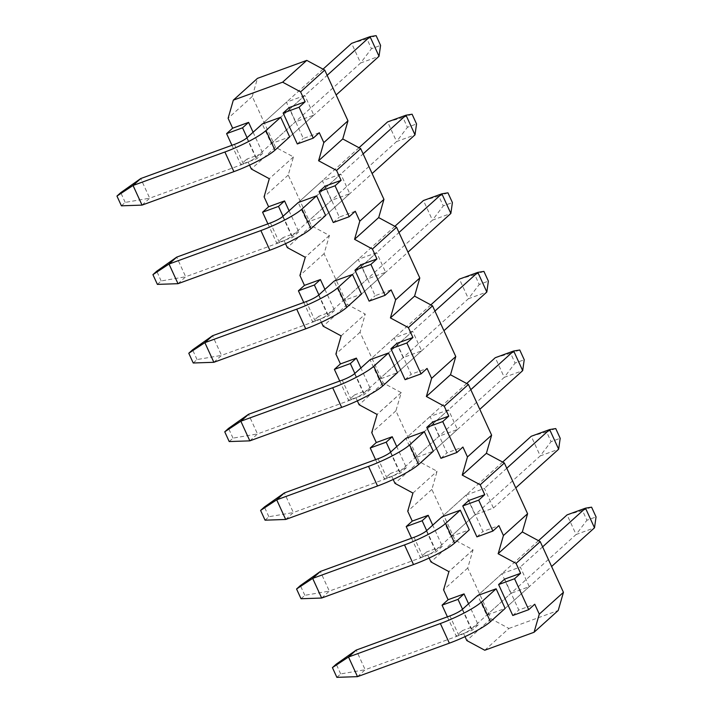 <?xml version="1.0" encoding="UTF-8"?>
<svg xmlns="http://www.w3.org/2000/svg" width="713" height="713" viewBox="0 0 713 713"><rect width="100%" height="100%" fill="white"/><g stroke="black" fill="none" stroke-linecap="round" stroke-linejoin="round"><path stroke-width="0.53" stroke-dasharray="3.56 2.67" d="M498.093 553.707L522.362 531.871M484.769 650.238L508.922 628.447L490.954 618.759L467.728 568.029L473.067 549.839L455.099 540.142L431.873 489.421L437.096 471.275L419.128 461.578L395.902 410.848L401.25 392.658L383.273 382.97L360.047 332.24L365.279 314.094L347.302 304.406L324.076 253.676L329.424 235.486L311.456 225.789L288.23 175.068L293.453 156.922L275.485 147.226L252.259 96.496L257.482 78.35M508.922 628.447L558.217 610.48M466.026 495.107L484.439 488.396L493.432 508.039L475.018 514.75L466.026 495.107L441.873 516.898L450.866 536.541L475.018 514.75M501.881 573.715L520.294 567.004L529.287 586.647L510.873 593.359L501.881 573.715L477.728 595.507L486.721 615.15L505.134 608.439L551.612 566.496M376.651 252.652L358.238 259.363L367.231 279.006L385.644 272.295L376.651 252.652L352.498 274.443L398.977 232.509M412.622 331.215L394.209 337.926L403.201 357.57L421.615 350.858L412.622 331.215L388.469 353.006L434.948 311.073M448.468 409.823L430.055 416.535L439.048 436.178L457.461 429.467L448.468 409.823L424.315 431.623L470.803 389.681M340.796 174.043L322.383 180.754L331.376 200.398L349.789 193.686L340.796 174.043L316.643 195.834L363.122 153.901M304.825 95.48L286.412 102.191L295.405 121.825L313.818 115.114L304.825 95.48L280.672 117.271L327.151 75.328M506.765 468.254L484.439 488.396M493.432 508.039L515.757 487.888M450.866 536.541L469.279 529.83M391.107 289.879L375.163 295.69L361.001 264.755M396.972 343.318L411.134 374.254L427.078 368.443M432.827 421.936L446.989 452.862L462.933 447.051M468.798 500.499L482.959 531.435L498.904 525.615M504.644 579.108L518.806 610.043L534.759 604.223M465.01 636.638L462.265 630.649L478.209 624.838L468.566 603.768M429.155 558.029L426.41 552.04L442.363 546.229L432.72 525.16M393.184 479.466L390.439 473.477L406.392 467.657L396.749 446.596M357.338 400.858L354.593 394.859L370.537 389.048L360.894 367.988M324.923 289.416L334.566 310.485L318.622 316.296L321.367 322.285M289.068 210.807L298.72 231.877L282.767 237.687L285.512 243.677M253.097 132.244L262.749 153.304L246.796 159.124L249.541 165.113M319.29 132.698L303.337 138.509L289.175 107.583M355.261 211.262L339.308 217.082L325.146 186.146M394.209 337.926L370.056 359.717L379.049 379.361L397.462 372.649L443.941 330.716M430.055 416.535L405.902 438.335L414.895 457.969L433.308 451.258L479.796 409.324M385.644 272.295L361.491 294.086L343.078 300.797L334.085 281.154L358.238 259.363M349.789 193.686L325.636 215.478L307.223 222.189L298.23 202.545L322.383 180.754M313.818 115.114L289.665 136.914L271.252 143.625L262.259 123.982L286.412 102.191M542.62 546.862L520.294 567.004M486.721 615.15L510.873 593.359M529.287 586.647L505.134 608.439M379.049 379.361L403.201 357.57M421.615 350.858L397.462 372.649M414.895 457.969L439.048 436.178M457.461 429.467L433.308 451.258M343.078 300.797L367.231 279.006M354.45 239.354L378.603 217.563M426.267 396.526L450.42 374.735M476.917 536.88L482.959 531.435M440.946 458.316L446.989 452.862M405.091 379.699L411.134 374.254M369.12 301.136L375.163 295.69M333.274 222.527L339.308 217.082M297.303 143.964L303.337 138.509M252.259 96.496L228.107 118.287M231.939 145.309L240.762 164.569L246.796 159.124M275.485 147.226L251.333 169.017M262.749 153.304L256.707 158.758L240.762 164.569M247.063 137.689L256.707 158.758M293.453 156.922L269.3 178.713M288.23 175.068L264.077 196.859M267.91 223.873L276.733 243.133L282.767 237.687M311.456 225.789L287.303 247.589M298.72 231.877L292.678 237.322L276.733 243.133M283.034 216.253L292.678 237.322M329.424 235.486L305.271 257.277M329.308 235.531L305.226 257.25M324.076 253.676L299.923 275.468M303.765 302.481L312.579 321.741L318.622 316.296M347.302 304.406L323.149 326.197M334.566 310.485L328.533 315.93L312.579 321.741M318.88 294.87L328.533 315.93M341.126 335.885L365.279 314.094M360.047 332.24L335.894 354.031M339.736 381.045L348.55 400.314L354.593 394.859M383.273 382.97L359.12 404.761M370.537 389.048L364.503 394.503L348.55 400.314M354.851 373.434L364.503 394.503M401.25 392.658L377.097 414.449M401.125 392.703L377.052 414.431M395.902 410.848L371.749 432.639M375.582 459.662L384.405 478.922L390.439 473.477M419.128 461.578L394.975 483.369M406.392 467.657L400.349 473.111L384.405 478.922M390.706 452.042L400.349 473.111M412.943 493.066L437.096 471.275M431.873 489.421L407.72 511.212M411.553 538.226L420.376 557.486L426.41 552.04M455.099 540.142L430.946 561.933M442.363 546.229L436.32 551.675L420.376 557.486M426.677 530.606L436.32 551.675M473.067 549.839L448.914 571.63M472.951 549.883L448.869 571.603M467.728 568.029L443.575 589.82M447.407 616.834L456.222 636.094L462.265 630.649M490.954 618.759L466.792 640.55M478.209 624.838L472.175 630.283L456.222 636.094M462.532 609.214L472.175 630.283M512.772 615.488L518.806 610.043M307.223 222.189L331.376 200.398M271.252 143.625L295.405 121.825M376.125 35.65L366.99 38.983L371.446 48.725L380.582 45.391M366.99 38.983L351.625 43.35L360.618 62.994L379.031 56.282M323.034 69.152L262.259 123.982M142.039 205.112L149.712 198.196L243.445 164.035A10.338 1.64 -24.6 0 0 250.655 160.835A10.338 1.64 -24.6 0 0 255.762 157.591L360.618 62.994L371.446 48.725M121.415 205.825L125.212 202.394L149.712 198.196L140.719 178.553M125.212 202.394L120.755 192.644M289.665 136.914L336.144 94.972M412.096 114.214L402.961 117.547L407.417 127.288L416.552 123.964M402.961 117.547L387.596 121.914L396.588 141.557L415.002 134.846M359.004 147.716L298.23 202.545M178.009 283.685L185.683 276.76L279.416 242.598A10.338 1.64 -24.6 0 0 286.626 239.399A10.338 1.64 -24.6 0 0 291.733 236.163L396.588 141.557L407.417 127.288M157.386 284.389L161.183 280.958L185.683 276.76L176.69 257.126M161.183 280.958L156.726 271.216M325.636 215.478L372.115 173.535M447.942 192.822L438.807 196.155L443.272 205.897L452.407 202.572M438.807 196.155L423.451 200.522L432.443 220.165L450.857 213.454M394.85 226.324L334.085 281.154M213.864 362.293L221.529 355.377L315.262 321.206A10.338 1.64 -24.6 0 0 322.472 318.007A10.338 1.64 -24.6 0 0 327.588 314.772L432.443 220.165L443.272 205.897M193.232 362.997L197.038 359.566L221.529 355.377L212.536 335.734M197.038 359.566L192.581 349.825M361.491 294.086L407.97 252.152M483.913 271.395L474.778 274.719L479.243 284.469L488.378 281.136M474.778 274.719L459.422 279.095L468.414 298.729L486.827 292.018M430.821 304.897L370.056 359.717M249.835 440.857L257.5 433.941L351.233 399.779A10.338 1.64 -24.6 0 0 358.443 396.58A10.338 1.64 -24.6 0 0 363.559 393.335L468.414 298.729L479.243 284.469M229.203 441.561L233.008 438.13L257.5 433.941L248.507 414.298M233.008 438.13L228.543 428.388M519.768 350.003L510.633 353.327L515.089 363.077L524.224 359.744M510.633 353.327L495.277 357.703L504.269 377.346L522.682 370.635M466.676 383.505L405.902 438.335M285.69 519.465L293.355 512.549L387.088 478.387A10.338 1.64 -24.6 0 0 394.298 475.188A10.338 1.64 -24.6 0 0 399.405 471.944L504.269 377.346L515.089 363.077M265.058 520.178L268.863 516.738L293.355 512.549L284.362 492.906M268.863 516.738L264.398 506.996M555.739 428.566L546.604 431.9L551.06 441.641L560.195 438.308M546.604 431.9L531.247 436.267L540.24 455.91L558.653 449.199M502.647 462.069L441.873 516.898M321.661 598.038L329.326 591.113L423.059 556.951A10.338 1.64 -24.6 0 0 430.269 553.751A10.338 1.64 -24.6 0 0 435.376 550.516L540.24 455.91L551.06 441.641M301.029 598.742L304.834 595.31L329.326 591.113L320.333 571.478M304.834 595.31L300.369 585.569M591.585 507.175L582.459 510.508L586.915 520.249L596.05 516.925M582.459 510.508L567.093 514.875L576.086 534.518L594.499 527.807M538.493 540.677L477.728 595.507M357.507 676.646L365.181 669.73L458.905 635.559A10.338 1.64 -24.6 0 0 466.124 632.36A10.338 1.64 -24.6 0 0 471.231 629.124L576.086 534.518L586.915 520.249M336.875 677.35L340.68 673.919L365.181 669.73L356.188 650.087M340.68 673.919L336.224 664.177M243.445 164.035L234.452 144.391M246.769 137.957L255.762 157.591M279.416 242.598L270.423 222.955M282.74 216.52L291.733 236.163M315.262 321.206L306.269 301.572M318.595 295.129L327.588 314.772M351.233 399.779L342.24 380.136M354.566 373.692L363.559 393.335M387.088 478.387L378.095 458.744M390.412 452.309L399.405 471.944M423.059 556.951L414.066 537.308M426.383 530.873L435.376 550.516M458.905 635.559L449.912 615.925M462.238 609.481L471.231 629.124"/><path stroke-width="1.07" d="M450.464 374.762L468.396 384.432L491.622 435.162L486.391 453.308L504.367 462.995L527.593 513.725L522.362 531.871L498.093 553.707L516.06 563.395L520.597 573.297L504.644 579.108L498.61 584.553L514.554 578.742L520.597 573.297M522.29 531.934L540.213 541.604L516.06 563.395M540.213 541.604L563.439 592.334L558.217 610.48L534.064 632.271L539.286 614.125L534.759 604.223L528.716 609.677L514.554 578.742M378.648 217.59L396.571 227.251L419.797 277.981L414.574 296.127L432.541 305.824L455.767 356.545L450.545 374.69L426.383 396.49L431.615 378.336L427.078 368.443L421.044 373.888L406.882 342.962L412.916 337.507L396.972 343.318L390.929 348.773L406.882 342.962M233.329 100.141L257.482 78.35L306.777 60.382L324.745 70.079L347.971 120.809L342.748 138.955L360.716 148.643L383.942 199.373L378.719 217.518L354.566 239.31L359.789 221.164L355.261 211.262L349.218 216.716L335.057 185.781L341.099 180.336L336.563 170.434L318.595 160.746L323.818 142.6L319.29 132.698L313.248 138.144L299.086 107.217L305.128 101.772L300.592 91.87L282.624 82.182L233.329 100.141L228.107 118.287L232.634 128.188L248.587 122.378L253.097 132.244M460.286 510.187L441.873 516.898L426.383 530.873A10.338 1.64 155.4 0 1 421.276 534.108A10.338 1.64 155.4 0 1 414.066 537.308L320.333 571.478L312.668 578.395L404.512 544.919A34.456 5.463 -24.6 0 0 428.549 534.251A34.456 5.463 -24.6 0 0 445.58 523.449L460.286 510.187L469.279 529.83L454.573 543.092A34.456 5.463 155.4 0 1 437.541 553.894A34.456 5.463 155.4 0 1 413.504 564.562L321.661 598.038L301.029 598.742L296.563 589L312.668 578.395L321.661 598.038M432.541 305.824L408.389 327.615L390.421 317.918L395.644 299.772L391.107 289.879L385.073 295.325L369.12 301.136L354.958 270.2L361.001 264.755L376.945 258.944L372.418 249.042L354.566 239.31M408.389 327.615L412.916 337.507M426.383 396.49L444.244 406.223L448.771 416.116L432.827 421.936L426.784 427.381L442.728 421.57L448.771 416.116M442.728 421.57L456.89 452.497L462.933 447.051L467.461 456.953L462.238 475.099L480.214 484.787L484.742 494.688L468.798 500.499L462.755 505.945L478.699 500.134L484.742 494.688M478.699 500.134L492.861 531.069L498.904 525.615L503.431 535.516L498.209 553.662M534.064 632.271L484.769 650.238L466.792 640.55L465.01 636.638M468.566 603.768L464.047 593.902L448.103 599.713L443.575 589.82L448.914 571.63L430.946 561.933L429.155 558.029M432.72 525.16L428.201 515.294L412.248 521.105L407.72 511.212L412.943 493.066L394.975 483.369L393.184 479.466M396.749 446.596L392.23 436.73L376.277 442.541L371.749 432.639L377.097 414.449L359.12 404.761L357.338 400.858M360.894 367.988L356.375 358.122L340.431 363.933L335.894 354.031L341.126 335.885L323.149 326.197L321.367 322.285M285.512 243.677L287.303 247.589L305.271 257.277L299.923 275.468L304.46 285.369L320.404 279.549L324.923 289.416M249.541 165.113L251.333 169.017L269.3 178.713L264.077 196.859L268.605 206.752L284.558 200.941L289.068 210.807M313.248 138.144L297.303 143.964L283.141 113.028L289.175 107.583L305.128 101.772M349.218 216.716L333.274 222.527L319.112 191.592L325.146 186.146L341.099 180.336M496.141 588.795L477.728 595.507L462.238 609.481A10.338 1.64 155.4 0 1 457.131 612.725A10.338 1.64 155.4 0 1 449.912 615.925L356.188 650.087L348.514 657.003L440.367 623.527A34.456 5.463 -24.6 0 0 464.404 612.859A34.456 5.463 -24.6 0 0 481.435 602.066L496.141 588.795L505.134 608.439L490.428 621.7A34.456 5.463 155.4 0 1 473.396 632.502A34.456 5.463 155.4 0 1 449.35 643.171L357.507 676.646L336.875 677.35L332.418 667.609L348.514 657.003L357.507 676.646M388.469 353.006L370.056 359.717L354.566 373.692A10.338 1.64 155.4 0 1 349.45 376.936A10.338 1.64 155.4 0 1 342.24 380.136L248.507 414.298L240.842 421.214L332.686 387.738A34.456 5.463 -24.6 0 0 356.732 377.079A34.456 5.463 -24.6 0 0 373.764 366.277L388.469 353.006L397.462 372.649L382.756 385.92A34.456 5.463 155.4 0 1 365.724 396.722A34.456 5.463 155.4 0 1 341.679 407.381L249.835 440.857L229.203 441.561L224.747 431.82L240.842 421.214L249.835 440.857M424.315 431.623L405.902 438.335L390.412 452.309A10.338 1.64 155.4 0 1 385.305 455.545A10.338 1.64 155.4 0 1 378.095 458.744L284.362 492.906L276.697 499.831L368.541 466.347A34.456 5.463 -24.6 0 0 392.578 455.687A34.456 5.463 -24.6 0 0 409.61 444.885L424.315 431.623L433.308 451.258L418.602 464.528A34.456 5.463 155.4 0 1 401.571 475.33A34.456 5.463 155.4 0 1 377.534 485.99L285.69 519.465L265.058 520.178L260.593 510.428L276.697 499.831L285.69 519.465M188.776 353.256L192.581 349.825L212.536 335.734L306.269 301.572A10.338 1.64 155.4 0 0 313.479 298.373A10.338 1.64 155.4 0 0 318.595 295.129L334.085 281.154L352.498 274.443L361.491 294.086L346.785 307.348A34.456 5.463 155.4 0 1 329.754 318.15A34.456 5.463 155.4 0 1 305.708 328.818L213.864 362.293L193.232 362.997L188.776 353.256L204.872 342.65L296.715 309.175A34.456 5.463 -24.6 0 0 320.761 298.506A34.456 5.463 -24.6 0 0 337.793 287.713L352.498 274.443M152.921 274.648L156.726 271.216L176.69 257.126L270.423 222.955A10.338 1.64 155.4 0 0 277.633 219.756A10.338 1.64 155.4 0 0 282.74 216.52L298.23 202.545L316.643 195.834L325.636 215.478L310.93 228.739A34.456 5.463 155.4 0 1 293.899 239.541A34.456 5.463 155.4 0 1 269.862 250.21L178.009 283.685L157.386 284.389L152.921 274.648L169.017 264.042L260.869 230.566A34.456 5.463 -24.6 0 0 284.906 219.898A34.456 5.463 -24.6 0 0 301.938 209.096L316.643 195.834M116.95 196.075L120.755 192.644L140.719 178.553L234.452 144.391A10.338 1.64 155.4 0 0 241.662 141.192A10.338 1.64 155.4 0 0 246.769 137.957L262.259 123.982L280.672 117.271L289.665 136.914L274.96 150.176A34.456 5.463 155.4 0 1 257.928 160.978A34.456 5.463 155.4 0 1 233.891 171.637L142.039 205.112L121.415 205.825L116.95 196.075L133.046 185.478L224.898 152.003A34.456 5.463 -24.6 0 0 248.935 141.334A34.456 5.463 -24.6 0 0 265.967 130.532L280.672 117.271M396.571 227.251L372.418 249.042M419.797 277.981L395.644 299.772M385.073 295.325L370.912 264.389L376.945 258.944M414.574 296.127L390.421 317.918M455.767 356.545L431.615 378.336M468.396 384.432L444.244 406.223M491.622 435.162L467.461 456.953M486.391 453.308L462.238 475.099M504.367 462.995L480.214 484.787M527.593 513.725L503.431 535.516M492.861 531.069L476.917 536.88L462.755 505.945M456.89 452.497L440.946 458.316L426.784 427.381M421.044 373.888L405.091 379.699L390.929 348.773M354.958 270.2L370.912 264.389M383.942 199.373L359.789 221.164M360.716 148.643L336.563 170.434M319.112 191.592L335.057 185.781M318.595 160.746L342.748 138.955M347.971 120.809L323.818 142.6M324.745 70.079L300.592 91.87M283.141 113.028L299.086 107.217M306.777 60.382L282.624 82.182M232.634 128.188L226.6 133.634L231.939 145.309M226.6 133.634L242.545 127.823L248.587 122.378M242.545 127.823L247.063 137.689M268.605 206.752L262.571 212.207L267.91 223.873M262.571 212.207L278.516 206.387L284.558 200.941M278.516 206.387L283.034 216.253M304.46 285.369L298.417 290.815L303.765 302.481M298.417 290.815L314.371 285.004L320.404 279.549M314.371 285.004L318.88 294.87M340.431 363.933L334.388 369.379L339.736 381.045M334.388 369.379L350.341 363.568L356.375 358.122M350.341 363.568L354.851 373.434M376.277 442.541L370.243 447.987L375.582 459.662M370.243 447.987L386.188 442.176L392.23 436.73M386.188 442.176L390.706 452.042M412.248 521.105L406.214 526.559L411.553 538.226M406.214 526.559L422.158 520.74L428.201 515.294M422.158 520.74L426.677 530.606M448.103 599.713L442.069 605.168L447.407 616.834M442.069 605.168L458.013 599.357L464.047 593.902M458.013 599.357L462.532 609.214M563.439 592.334L539.286 614.125M528.716 609.677L512.772 615.488L498.61 584.553M380.582 45.391L376.125 35.65L370.038 36.639L379.031 56.282L380.582 45.391M323.034 69.152L351.625 43.35L370.038 36.639L327.151 75.328M140.719 178.553L133.046 185.478L142.039 205.112M336.144 94.972L379.031 56.282M416.552 123.964L412.096 114.214L406.009 115.203L415.002 134.846L416.552 123.964M359.004 147.716L387.596 121.914L406.009 115.203L363.122 153.901M176.69 257.126L169.017 264.042L178.009 283.685M372.115 173.535L415.002 134.846M452.407 202.572L447.942 192.822L441.864 193.811L450.857 213.454L452.407 202.572M394.85 226.324L423.451 200.522L441.864 193.811L398.977 232.509M212.536 335.734L204.872 342.65L213.864 362.293M407.97 252.152L450.857 213.454M488.378 281.136L483.913 271.395L477.835 272.384L486.827 292.018L488.378 281.136M430.821 304.897L459.422 279.095L477.835 272.384L434.948 311.073M224.747 431.82L228.543 428.388L248.507 414.298M443.941 330.716L486.827 292.018M524.224 359.744L519.768 350.003L513.69 350.992L522.682 370.635L524.224 359.744M466.676 383.505L495.277 357.703L513.69 350.992L470.803 389.681M260.593 510.428L264.398 506.996L284.362 492.906M479.796 409.324L522.682 370.635M560.195 438.308L555.739 428.566L549.661 429.556L558.653 449.199L560.195 438.308M502.647 462.069L531.247 436.267L549.661 429.556L506.765 468.254M296.563 589L300.369 585.569L320.333 571.478M515.757 487.888L558.653 449.199M596.05 516.925L591.585 507.175L585.507 508.164L594.499 527.807L596.05 516.925M538.493 540.677L567.093 514.875L585.507 508.164L542.62 546.862M332.418 667.609L336.224 664.177L356.188 650.087M551.612 566.496L594.499 527.807M224.898 152.003L233.891 171.637M274.96 150.176L265.967 130.532M260.869 230.566L269.862 250.21M310.93 228.739L301.938 209.096M296.715 309.175L305.708 328.818M346.785 307.348L337.793 287.713M332.686 387.738L341.679 407.381M382.756 385.92L373.764 366.277M368.541 466.347L377.534 485.99M418.602 464.528L409.61 444.885M404.512 544.919L413.504 564.562M454.573 543.092L445.58 523.449M440.367 623.527L449.35 643.171M490.428 621.7L481.435 602.066"/></g></svg>
